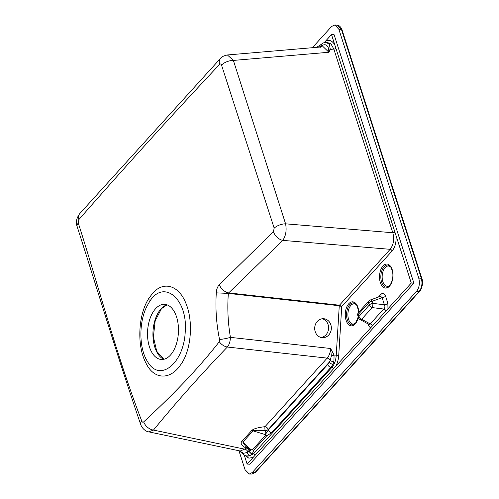 <?xml version="1.0" encoding="UTF-8"?>
<svg xmlns="http://www.w3.org/2000/svg" width="499" height="499" viewBox="0 0 499 499"><rect width="100%" height="100%" fill="white"/><g stroke="black" fill="none" stroke-linecap="round" stroke-linejoin="round"><path stroke-width="0.75" d="M238.946 450.734L245.034 469.709L249.319 474.05L252.263 472.528L416.64 291.248C419.297 287.636 419.996 283.264 418.748 278.124L338.852 29.273L334.916 24.95L331.623 26.447L312.343 47.711M322.292 318.755A9.506 8.321 -86.1 0 1 328.573 328.585A9.506 8.321 -86.1 0 1 321.007 337.461M249.319 474.05L252.02 474.05L254.952 472.534L419.222 291.372C421.892 287.761 422.597 283.388 421.324 278.249L341.491 29.584L337.567 25.262C339.158 24.894 342.021 28.599 342.04 29.878L342.04 29.878A1.266 0.599 162.2 0 0 341.491 29.584L338.852 29.273M155.557 308.725A27.626 15.419 -86.7 0 0 147.791 338.964A27.626 15.419 -86.7 0 0 161.021 359.455A27.626 15.419 -86.7 0 0 178.393 332.808A27.626 15.419 -86.7 0 0 164.246 304.315A27.626 15.419 -86.7 0 0 155.557 308.725M247.13 464.07L249.756 464.226L413.902 283.201L334.13 34.755L331.504 34.599L411.276 283.052L247.13 464.07L244.248 455.088M413.902 283.201L411.276 283.052M324.294 42.502L331.504 34.599M321.443 46.931A3.169 2.164 42.2 0 0 321.312 46.189L321.805 45.677C325.192 43.762 327.469 44.823 328.635 48.858A3.169 2.127 21.8 0 1 330.288 49.401L328.891 52.264L328.635 48.858M149.126 302.382C163.161 278.161 188.223 298.589 185.204 332.309C183.707 363.409 159.611 383.17 147.448 361.482C138.828 348.227 138.71 321.73 147.105 305.924L149.126 302.382L148.964 298.196L152.438 293.537C163.653 280.307 179.415 285.447 186.27 304.296C193.656 322.66 190.992 351.67 180.201 365.374C170.165 380.038 153.842 379.964 145.92 362.979C136.639 345.801 138.186 314.401 148.964 298.196M220.458 58.452C221.35 56.948 223.664 55.788 227.401 54.965L233.382 60.423L285.584 223.826C286.8 230.307 285.858 235.827 282.765 240.381L228.673 292.913A9.506 6.225 -135 0 1 219.329 284.711L273.44 231.704L274.176 228.162L221.544 65.12C221.057 63.916 220.415 63.666 219.622 64.371A9.506 6.481 -137.8 0 1 220.458 58.452L79.69 213.691C76.447 218.182 75.592 222.435 77.12 226.452L77.12 226.452C98.353 292.464 117.165 355.781 140.656 424.381L140.656 424.381C141.99 428.56 145.97 431.629 148.727 431.86L153.474 430.076A9.506 6.531 41.7 0 1 143.718 421.842C169.03 398.377 195.371 372.323 219.286 341.721L219.541 339.463C216.385 324.15 215.306 308.619 216.292 292.869C216.466 289.364 217.483 286.644 219.329 284.711M395.957 235.341C396.549 241.815 395.258 247.03 392.102 250.985L341.728 306.542L339.27 305.731L339.451 305.226L228.673 292.913L228.342 293.406L216.292 292.869M148.758 431.866L240.231 451.009L244.629 449.144L245.745 447.915C241.734 445.57 240.35 443.492 241.597 441.684L251.802 430.431A3.169 2.164 -137.8 0 1 253.043 430.862C254.652 430.2 258.688 430.132 265.15 430.662A3.169 0.667 84.2 0 1 265 426.676L327.163 358.12C329.19 355.806 330.338 352.6 330.612 348.502L230.432 337.368A9.506 1.441 167.8 0 1 219.541 339.463M219.286 341.721A9.506 6.406 43 0 0 227.351 347.03C200.978 374.45 176.353 402.132 153.474 430.076L244.629 449.144A3.169 2.164 -137.8 0 1 247.878 451.932L247.379 452.443L243.5 453.304L239.495 450.853M248.733 448.769L245.539 446.162L249.625 449.936L252.419 449.792L265.424 435.446L265.056 434.997L268.35 429.957L327.693 364.507A3.169 2.164 42.2 0 0 330.943 367.295L331.885 367.401C334.417 364.476 335.871 360.428 336.239 355.251L339.27 305.731L228.342 293.406C227.251 308.207 227.949 322.865 230.432 337.368C230.245 341.478 229.222 344.697 227.351 347.03L327.163 358.12A3.169 2.164 -137.8 0 1 330.244 360.496L329.284 362.149A3.169 1.628 27 0 0 332.927 364.32L330.943 367.295L271.599 432.745L266.797 435.746L253.536 450.366L252.369 453.934L250.061 455.612L246.699 456.017L243.606 454.701L239.426 450.84M219.622 64.371C172.018 115.076 125.093 166.822 78.854 219.597A9.506 6.493 -137.9 0 1 79.69 213.691M241.597 441.684A3.169 2.164 -137.8 0 1 242.838 442.12L251.097 449.755M245.539 446.162L242.838 442.12L253.043 430.862L264.944 434.486C266.067 433.675 266.135 432.402 265.15 430.662A3.169 1.241 166.7 0 0 268.25 429.464L268.35 429.957A3.169 2.164 42.2 0 0 271.599 432.745M249.363 449.693A3.169 1.734 -22.7 0 1 248.989 450.703A3.169 2.164 -137.8 0 0 245.745 447.915A3.169 2.345 118.6 0 1 247.049 447.553M369.048 300.847A3.169 3.169 0 0 1 370.314 299.999A3.169 1.491 70.1 0 1 372.217 301.277L372.89 303.367A3.169 0.736 97.1 0 1 372.21 307.596A3.169 2.164 -137.8 0 1 369.441 304.914L368.767 302.824A3.169 2.164 -137.8 0 1 369.048 300.847L358.482 312.499A3.169 3.169 0 0 0 357.814 315.599A3.169 1.497 -17.8 0 1 358.207 314.476A3.169 2.164 -137.8 0 1 358.482 312.499M392.102 250.985A1.902 1.297 42.2 0 0 390.156 249.313L282.765 240.381A9.506 6.082 -133.6 0 1 273.44 231.704M227.401 54.965L323.252 46.781L328.891 52.264L233.382 60.423A9.506 4.497 162.2 0 0 221.544 65.12M331.342 355.974A3.169 0.68 -19.6 0 0 334.062 355.014L333.943 361.706A3.169 1.279 14.6 0 1 330.244 360.496L331.342 355.974L330.612 348.502L334.062 355.014L338.734 355.407L341.728 306.542L339.451 305.226L390.156 249.313C393.586 244.76 394.472 239.239 392.813 232.746L333.85 49.095L331.005 43.968L326.67 42.178L323.065 42.97A3.169 2.514 -115.6 0 0 321.805 45.677L319.928 47.074A3.169 2.071 -135.8 0 1 320.215 45.122L320.215 45.122A3.169 2.071 -135.8 0 1 320.283 45.053M78.854 219.597L78.293 223.097C99.401 289.033 117.215 357.677 141.785 421.075C142.29 422.254 142.932 422.51 143.718 421.842M78.293 223.097A9.506 4.503 162.3 0 0 77.12 226.452M141.785 421.075A9.506 4.447 161.8 0 0 140.656 424.381M265.056 434.997L264.944 434.486M251.752 449.668L249.257 451.046A3.169 2.233 39.5 0 0 252.563 453.728L253.436 453.915L331.885 367.401A1.902 1.297 42.2 0 1 333.619 368.611M250.061 455.612A3.169 2.514 64.4 0 1 247.379 452.443L249.257 451.046M370.314 299.999L380.6 296.269L382.115 297.691A3.169 1.497 162.2 0 0 385.565 296.15C384.386 293.212 382.833 292.607 380.912 294.329A3.169 2.164 42.2 0 1 380.681 296.244M372.491 325.61A3.169 2.164 42.2 0 0 370.214 323.913L361.644 319.248A3.169 1.821 118.6 0 1 359.985 319.503L369.017 324.419L370.214 323.913L383.719 309.024L372.21 307.596L361.644 319.248A3.169 2.164 -137.8 0 1 358.875 316.566L369.441 304.914A3.169 1.497 162.2 0 1 372.89 303.367L384.398 304.795C385.222 306.505 384.991 307.914 383.719 309.024A3.169 2.164 42.2 0 1 385.989 310.721M394.852 232.091A1.902 0.898 162.2 0 1 392.813 232.746L285.584 223.826A9.506 4.46 161.8 0 0 274.176 228.162M325.591 42.265L329.34 44.087L330.288 49.401L333.85 49.095A1.902 0.898 162.2 0 0 335.889 48.447M320.202 47.411L320.015 47.018A3.169 2.196 -136.3 0 1 320.352 44.979L316.578 47.349M333.943 361.706L332.927 364.32M323.608 318.711A9.506 8.321 -86.1 0 1 323.676 318.718A9.506 8.321 -86.1 0 1 331.324 328.772A9.506 8.321 -86.1 0 1 322.373 337.686A9.506 8.321 -86.1 0 1 314.719 327.675A9.506 8.321 -86.1 0 1 323.608 318.711M252.419 449.792L253.536 450.366M265.424 435.446L266.797 435.746M247.878 451.932L248.989 450.703L249.169 451.102A3.169 2.196 43.7 0 0 252.369 453.934M385.565 296.15L387.848 303.249A3.169 1.497 -17.8 0 1 384.398 304.795L382.115 297.691L372.217 301.277A3.169 1.497 -17.8 0 0 368.767 302.824L358.207 314.476L358.875 316.566A3.169 1.497 162.2 0 0 358.482 317.688A3.169 3.169 0 0 0 359.985 319.503M368.044 323.888L368.331 324.774A3.169 1.497 162.2 0 0 368.686 324.238M246.699 456.017L247.822 456.254L253.436 453.915A1.902 1.297 42.2 0 1 255.176 455.125M253.311 451.57L254.54 452.699M418.748 278.124L421.324 278.249A1.266 0.599 162.2 0 1 421.873 278.542L421.873 278.542C423.901 283.245 420.807 291.004 419.778 291.154L255.513 472.316L252.02 474.05M252.263 472.528L254.952 472.534A1.266 0.867 42.2 0 0 255.513 472.316M419.778 291.154A1.266 0.867 42.2 0 1 419.222 291.372L416.64 291.248M341.884 30.327A1.266 0.599 162.2 0 0 342.04 29.878L421.873 278.542M163.809 359.286A27.857 15.55 93.3 0 1 153 336.906A27.857 15.55 93.3 0 1 161.034 308.856A27.857 15.55 93.3 0 1 166.997 304.808M320.564 47.006L321.312 46.189M251.802 430.431C253.748 428.716 258.151 427.468 265 426.676A3.169 2.164 -137.8 0 1 268.25 429.464L329.284 362.149L327.693 364.507M356.492 304.883A10.142 5.664 -86.7 0 0 347.928 313.603A10.142 5.664 -86.7 0 0 355.419 323.258M390.748 267.108A10.142 5.664 -86.7 0 0 382.184 275.822A10.142 5.664 -86.7 0 0 389.675 285.484M358.581 312.386L358.338 309.885L356.648 305.114L355.519 303.76L353.442 302.812A11.09 6.194 -86.7 0 0 349.805 304.577A11.09 6.194 -86.7 0 0 346.699 316.846A11.09 6.194 -86.7 0 0 352.151 324.961L355.681 322.94L358.226 316.884M387.698 265.038A11.09 6.194 -86.7 0 0 384.062 266.803A11.09 6.194 -86.7 0 0 380.955 279.066A11.09 6.194 -86.7 0 0 386.401 287.181C389.844 287.967 394.073 279.328 392.594 272.111C390.443 264.264 389.232 265.917 387.698 265.038M378.435 297.055L380.912 294.329M358.332 317.214A12.045 6.724 93.3 0 1 347.597 323.483A12.045 6.724 93.3 0 1 348.764 303.735A12.045 6.724 93.3 0 1 358.744 312.212M383.02 265.955A12.045 6.724 93.3 0 1 393.006 275.467A12.045 6.724 93.3 0 1 382.758 286.769A12.045 6.724 93.3 0 1 383.02 265.955M368.331 324.774C368.917 326.496 369.765 327.431 370.882 327.594M387.966 308.756L387.848 303.249M253.13 457.452L248.858 458.169L244.909 455.419M338.734 355.407C338.453 359.573 337.467 363.203 335.79 366.297M325.504 41.217C329.091 39.39 332.191 40.6 334.798 44.848M334.916 24.95L337.567 25.262M167.046 304.827L161.451 308.694L155.17 320.845L153.386 336.825L156.717 351.265L163.865 359.274M357.814 315.599L358.482 317.688M323.065 42.97L320.352 44.979"/></g></svg>
